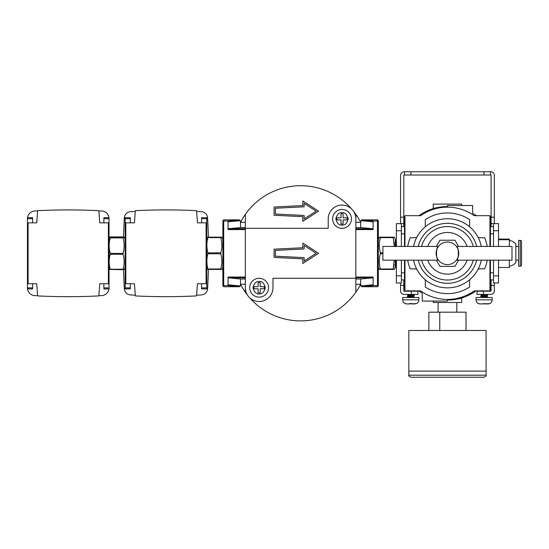 <?xml version="1.0" encoding="UTF-8"?>
<svg xmlns="http://www.w3.org/2000/svg" width="549" height="549" viewBox="0 0 549 549"><rect width="100%" height="100%" fill="white"/><g stroke="black" fill="none" stroke-linecap="round" stroke-linejoin="round"><path stroke-width="0.82" d="M249.72 297.798A67.589 67.589 0 0 0 360.672 284.258L360.871 285.933L361.791 286.729L377.492 286.729L378.302 285.912L378.302 267.239L379.366 269.435M351.463 208.798A67.589 67.589 0 0 0 240.51 222.331L240.318 220.664L239.391 219.861L223.69 219.861L223.69 285.569L228.048 285.569L228.048 277.032L245.341 277.032M373.135 221.83L373.135 229.564L373.135 220.945L373.135 221.83L360.871 220.664L360.672 222.331A67.589 67.589 0 0 0 353.673 211.461M355.841 292.233L355.841 218.886A13.814 13.814 0 0 0 342.027 205.072A13.814 13.814 0 0 0 328.213 218.886L328.213 228.309L245.341 228.309L245.341 292.233A67.589 67.589 0 0 0 247.51 295.136M245.341 229.564L228.048 229.564L228.048 220.945L228.048 221.83L240.318 220.664M361.791 286.729L373.135 285.645L373.135 277.54L355.841 277.835M240.318 285.933L239.391 286.729L228.048 285.645L228.048 284.759L240.318 285.933L240.51 284.258A67.589 67.589 0 0 0 245.341 292.233M245.341 214.364L245.341 228.309M245.341 277.835L228.192 277.835L240.51 279.016L240.51 284.258L245.341 284.258M239.391 286.729L223.69 286.729L222.88 285.912L222.88 267.239L221.858 269.435L220.815 269.435L220.815 268.976C222.194 263.939 222.194 258.86 220.815 253.755L220.815 252.842C222.194 247.798 222.194 242.727 220.815 237.621L220.815 237.161L221.817 237.161M245.341 222.331L240.51 222.331L240.51 227.581L228.192 228.755L245.341 228.755M302.849 200.975L318.571 211.139L302.849 200.975L302.849 205.58L274.109 207.007L274.109 215.263L302.849 216.69L302.849 221.295L318.571 211.139M355.841 218.886L355.841 214.364M355.841 228.755L372.991 228.755L360.672 227.581L360.672 222.331L355.841 222.331M360.871 220.664L361.791 219.861L377.492 219.861L377.492 221.027L378.302 221.817L378.302 284.78L377.492 285.569L373.135 285.569L373.135 277.54M355.841 284.258L360.672 284.258L360.672 279.016L372.991 277.835M245.341 287.71A13.814 13.814 0 0 0 259.155 301.525A13.814 13.814 0 0 0 272.97 287.71L272.97 278.288L355.841 278.288M245.341 227.581L240.51 227.581M228.048 221.027L223.69 221.027L222.88 221.817L222.88 285.912M240.51 279.016L245.341 279.016M302.849 263.458L302.849 258.853L274.109 257.426L274.109 249.171L302.849 247.736L302.849 243.132L302.849 247.736L274.109 249.171L274.109 257.426L302.849 258.853L302.849 263.458L318.571 253.295L302.849 243.132M223.69 219.861L222.88 220.684L222.88 239.357L221.858 237.161M373.135 221.027L377.492 221.027L377.492 286.729M360.672 227.581L355.841 227.581M355.841 279.016L360.672 279.016M379.366 237.161L378.302 239.357L378.302 220.684L377.492 219.861M228.048 229.564L228.192 228.755M228.048 229.05L228.048 221.83M228.192 277.835L228.048 277.032M228.048 284.759L228.048 277.54M223.69 286.729L223.69 285.569L222.88 284.78M222.88 220.684L222.88 221.817M316.19 211.139L304.139 218.927L304.139 215.462L275.399 214.035L275.399 208.236L304.139 206.808L304.139 203.343L316.19 211.139L304.139 218.927L304.139 215.462L275.399 214.035M378.302 220.684L378.302 221.817M378.302 285.912L378.302 284.78M259.155 297.133A9.422 9.422 0 0 0 268.578 287.71A9.422 9.422 0 0 0 259.155 278.288A9.422 9.422 0 0 0 249.733 287.71A9.422 9.422 0 0 0 259.155 297.133A9.422 9.422 0 0 0 268.578 287.71A9.422 9.422 0 0 0 259.155 278.288A9.422 9.422 0 0 0 249.733 287.71A9.422 9.422 0 0 0 259.155 297.133M304.139 261.084L304.139 257.625L275.399 256.198L275.399 250.399L304.139 248.965L304.139 245.506L316.19 253.295L304.139 261.084L304.139 257.625L275.399 256.198M342.027 228.309A9.422 9.422 0 0 0 351.449 218.886A9.422 9.422 0 0 0 342.027 209.457A9.422 9.422 0 0 0 332.605 218.886A9.422 9.422 0 0 0 342.027 228.309A9.422 9.422 0 0 0 351.449 218.886A9.422 9.422 0 0 0 342.027 209.457A9.422 9.422 0 0 0 332.605 218.886A9.422 9.422 0 0 0 342.027 228.309M304.139 206.808L304.139 203.343M260.192 282.55L258.126 282.55L258.126 286.681L253.995 286.681L253.995 288.747L258.126 288.747L258.126 292.871L260.192 292.871L260.192 288.747L264.316 288.747L264.316 286.681L260.192 286.681L260.192 282.55M275.399 250.399L304.139 248.965L304.139 245.506M336.866 217.85L340.998 217.85L340.998 213.719L343.063 213.719L343.063 217.85L347.194 217.85L347.194 219.916L343.063 219.916L343.063 224.047L340.998 224.047L340.998 219.916L336.866 219.916L336.866 217.85M220.815 269.435L206.87 269.435M207.913 269.435L207.913 268.976L220.815 268.976L221.522 265.613M220.815 253.755L207.913 253.755C206.534 258.792 206.534 263.87 207.913 268.976M207.913 253.755L207.913 252.842L220.815 252.842M207.206 240.977L207.913 237.621C206.534 242.658 206.534 247.729 207.913 252.842M221.137 238.959L220.815 237.621L207.913 237.621L207.913 237.161L220.815 237.161M206.747 237.415L207.913 237.161M206.884 246.069L206.87 245.231M207.028 242.301L207.117 241.587M207.062 264.577L206.87 261.372M221.844 260.528L221.858 261.358M221.693 264.295L221.611 265.009M221.666 242.013L221.858 245.225M379.325 237.161L380.368 237.161L380.368 237.621C378.988 242.658 378.988 247.729 380.368 252.842L380.368 253.755C378.988 258.792 378.988 263.87 380.368 268.976L380.368 269.435L379.325 269.435M380.368 237.161L394.319 237.161L395.342 239.357L395.342 246.432M395.342 260.164L395.342 267.239L394.319 269.435L380.368 269.435M393.269 237.161L393.269 237.621L380.368 237.621L379.661 240.977M394.285 246.432L393.269 237.621M393.976 265.613L393.269 268.976L394.285 260.164M380.045 267.631L380.368 268.976L393.269 268.976L393.269 269.435M396.371 267.082L395.85 267.185L395.829 260.164M396.289 267.205L395.85 261.345M395.856 267.198L395.342 266.306L395.884 267.219M396.371 241.423L395.925 241.203L395.561 244.895M396.254 241.231L395.863 246.069M401.381 246.432L401.381 230.731L396.371 230.731L396.371 246.432L395.959 241.231L395.342 240.256M395.589 246.432L395.376 240.222M382.907 253.755L380.368 253.755M380.368 252.842L382.907 252.842M394.306 260.528L394.319 261.358M394.155 264.295L394.065 265.009M394.12 242.013L394.319 245.225M379.338 246.069L379.325 245.231M379.489 242.301L379.579 241.587M379.517 264.577L379.325 261.372M476.017 290.901A49.197 49.197 0 0 1 447.449 300.049C456.102 299.363 460.844 298.663 461.675 297.949L461.675 302.492L433.216 302.492L433.216 301.065M418.873 215.688A49.197 49.197 0 0 1 447.449 206.541C438.795 207.234 434.053 207.934 433.216 208.647L433.216 204.104L461.675 204.104L461.675 205.525M447.449 300.049L447.449 301.065L422.243 301.065L422.243 293.139L418.324 290.901M447.449 206.541L447.449 205.525L472.655 205.525L472.655 213.451L476.566 215.688M489.934 289.886L490.387 289.886L490.387 260.164M490.387 246.432L490.387 216.704L489.934 216.704M401.381 275.859L401.381 282.975L396.371 282.975L396.371 275.859L401.381 275.859L401.381 260.164M396.371 230.731L396.371 223.615L401.381 223.615L401.381 230.731M396.371 275.859L396.371 260.164M401.381 272.819L404.503 272.819M404.503 233.778L401.381 233.778M404.503 279.928L401.381 279.928M401.381 226.662L404.503 226.662M404.963 289.886L404.503 289.886L404.503 260.164M404.503 246.432L404.503 216.704L404.963 216.704M490.387 272.819L493.51 272.819M493.51 233.778L490.387 233.778M493.51 279.928L490.387 279.928M490.387 226.662L493.51 226.662M493.51 275.859L498.519 275.859L498.519 282.975L493.51 282.975L493.51 260.164M493.51 246.432L493.51 223.615L498.519 223.615L498.519 230.731L493.51 230.731M498.519 275.859L498.519 260.164M498.519 246.432L498.519 230.731M456.411 246.432C458.991 245.959 458.998 260.617 456.411 260.164L511.991 260.164L511.991 246.432L456.411 246.432M438.479 260.164C435.899 260.638 435.899 245.973 438.479 246.432L382.907 246.432L382.907 260.164L438.479 260.164M437.258 248.436L436.832 249.431M436.476 255.971L436.832 257.145M447.449 264.591A11.296 11.296 0 0 1 436.153 253.295A11.296 11.296 0 0 1 447.449 242.006A11.296 11.296 0 0 1 458.738 253.295A11.296 11.296 0 0 1 447.449 264.591M467.117 246.432A20.835 20.835 0 0 0 427.774 246.432M427.774 260.164A20.835 20.835 0 0 0 467.117 260.164M473.279 246.432A26.729 26.729 0 0 0 421.611 246.432M421.611 260.164A26.729 26.729 0 0 0 473.279 260.164M481.315 260.164A34.56 34.56 0 0 1 413.575 260.164M413.575 246.432A34.56 34.56 0 0 1 481.315 246.432M476.635 260.164A29.982 29.982 0 0 1 418.263 260.164M418.263 246.432A29.982 29.982 0 0 1 476.635 246.432M425.283 226.785A11.385 11.385 0 0 0 425.29 226.36L425.29 219.586A40.345 40.345 0 0 1 469.608 219.586L469.608 226.36A11.385 11.385 0 0 0 469.615 226.785M404.963 246.432L404.963 215.688L420.706 215.688A46.143 46.143 0 0 1 474.185 215.688L489.934 215.688L489.934 246.432M489.934 260.164L489.934 290.901L474.185 290.901A46.143 46.143 0 0 1 420.706 290.901L404.963 290.901L404.963 260.164M487.196 260.164A40.345 40.345 0 0 1 484.671 268.845L480.986 268.845A11.385 11.385 0 0 0 478.117 269.216M478.117 237.381A11.385 11.385 0 0 0 480.986 237.744L484.671 237.744A40.345 40.345 0 0 1 487.196 246.432M407.694 246.432A40.345 40.345 0 0 1 410.227 237.744L413.905 237.744A11.385 11.385 0 0 0 416.773 237.381M416.773 269.216A11.385 11.385 0 0 0 413.905 268.845L410.227 268.845A40.345 40.345 0 0 1 407.694 260.164M469.615 279.812A11.385 11.385 0 0 0 469.608 280.23L469.608 287.01A40.345 40.345 0 0 1 425.29 287.01L425.29 280.23A11.385 11.385 0 0 0 425.283 279.812M436.318 260.164L439.9 266.368L454.991 266.368L458.573 260.164M458.573 246.432L454.991 240.229L439.9 240.229L436.318 246.432M457.64 258.16L458.058 257.158M458.415 250.619L458.065 249.452M486.071 375.187L486.071 330.471L408.827 330.471L408.827 371.124L486.071 371.124L408.827 371.124L408.827 375.187L486.071 375.187C486.586 375.688 485.913 376.36 484.04 377.225L413.644 377.225L484.04 377.225M408.827 375.187C408.305 375.688 408.984 376.36 410.858 377.225L413.644 377.225M439.756 330.471L439.756 312.175L466.039 312.175L466.039 330.471M428.851 330.471L428.851 312.175L439.756 312.175M196.638 211.42A621.447 621.447 0 0 1 201.531 211.681C205.072 212.161 207.083 214.179 207.577 217.72A621.447 621.447 0 0 1 208.387 237.161M201.586 222.832L201.586 218.701L206.747 218.701L206.747 283.758L197.455 283.758L196.569 295.911A619.601 619.601 0 0 1 135.342 295.911L134.464 283.758L125.165 283.758L125.165 218.701L130.333 218.701L130.333 217.672L125.165 217.672L125.165 218.701M123.539 236.976A621.447 621.447 0 0 1 124.342 217.72C124.822 214.185 126.833 212.168 130.381 211.681A621.447 621.447 0 0 1 135.28 211.42M208.387 269.435A621.447 621.447 0 0 1 207.577 288.87C207.09 292.411 205.079 294.422 201.531 294.916A621.447 621.447 0 0 1 196.638 295.177M135.28 295.177A621.447 621.447 0 0 1 130.381 294.916C126.84 294.429 124.829 292.418 124.342 288.87A621.447 621.447 0 0 1 123.539 269.614M206.747 222.832L197.455 222.832L196.569 210.679A619.601 619.601 0 0 0 135.342 210.679L134.464 222.832L125.165 222.832M206.101 283.758L206.101 222.832M125.81 222.832L125.81 283.758M130.333 283.758L130.333 287.889L125.165 287.889L125.165 283.758M125.165 287.889L125.165 288.925L130.333 288.925L130.333 287.889M130.333 218.701L130.333 222.832M206.747 283.758L206.747 287.889L201.586 287.889L201.586 288.925L206.747 288.925L206.747 287.889M206.747 218.701L206.747 217.672L201.586 217.672L201.586 218.701M201.586 287.889L201.586 283.758M123.1 237.422L124.143 237.168L123.1 236.914L110.191 236.914L109.148 237.168L110.191 237.422L123.1 237.422L123.1 237.902L110.191 237.902C108.819 243.022 108.819 248.182 110.191 253.37L123.1 253.37C124.479 248.251 124.479 243.09 123.1 237.902M125.165 267.239L124.143 269.442L123.1 269.683L123.1 269.243C124.479 264.289 124.479 259.306 123.1 254.283L123.1 253.37M123.1 269.683L109.148 269.429M110.191 269.683L110.191 269.243L123.1 269.243M123.1 254.283L110.191 254.283C108.819 259.238 108.819 264.227 110.191 269.243M110.191 254.283L110.191 253.37M110.191 237.902L110.191 237.422M32.611 283.758L32.611 287.889L27.45 287.889L27.45 222.832L36.742 222.832L37.627 210.679A619.601 619.601 0 0 1 98.854 210.679L99.74 222.832L109.031 222.832L109.031 287.889L103.871 287.889L103.871 288.925L109.031 288.925L109.031 287.889M27.519 217.672A7.748 7.748 0 0 1 35.198 210.96L37.6 210.96M98.882 210.96L101.284 210.96A7.748 7.748 0 0 1 108.963 217.672M108.963 288.925A7.748 7.748 0 0 1 101.284 295.637L98.882 295.637M27.45 283.758L36.742 283.758L37.627 295.911A619.601 619.601 0 0 0 98.854 295.911L99.74 283.758L109.031 283.758M37.6 295.637L35.198 295.637A7.748 7.748 0 0 1 27.519 288.925M28.095 222.832L28.095 283.758M108.386 283.758L108.386 222.832M103.871 222.832L103.871 218.701L109.031 218.701L109.031 222.832M109.031 218.701L109.031 217.672L103.871 217.672L103.871 218.701M103.871 287.889L103.871 283.758M27.45 222.832L27.45 218.701L32.611 218.701L32.611 217.672L27.45 217.672L27.45 218.701M27.45 287.889L27.45 288.925L32.611 288.925L32.611 287.889M32.611 218.701L32.611 222.832M509.362 240.441A10.328 10.328 0 0 1 515.82 244.003L515.82 262.594A10.328 10.328 0 0 1 509.362 266.155M515.82 246.453L518.661 246.453M515.82 260.137L518.661 260.137M520.26 240.387A1.29 1.29 0 0 1 521.55 241.677L521.55 264.913A1.29 1.29 0 0 1 520.26 266.203L518.661 266.203L518.661 240.387L520.26 240.387L520.26 266.203M498.519 239.721L509.362 239.721L509.362 239.083L498.519 239.083M498.519 267.507L509.362 267.507L509.362 260.164M509.362 246.432L509.362 239.721M402.691 299.829L418.832 299.829L418.832 297.503L402.691 297.503L402.691 299.829A4.131 4.131 0 0 0 405.272 303.659L406.123 303.865M418.832 299.829A4.131 4.131 0 0 1 416.252 303.659L407.042 303.961L405.272 303.59M407.392 291.183L410.007 290.901M409.08 291.183L412.656 290.901M410.762 295.691L408.339 295.335L407.392 294.408M407.248 294.683L409.08 294.408M407.248 296.096L414.275 295.486L407.248 296.096L408.339 295.444L413.225 294.477M410.762 297.304L408.298 296.899L413.184 296.137L414.275 295.486M414.275 295.287L413.184 294.635M411.867 294.964L410.762 294.882M408.278 297.503L414.275 296.899L413.033 296.192M414.275 296.899L410.762 297.503M414.008 297.002L409.657 296.618M408.339 296.947L407.248 296.295M412.052 303.961L415.387 303.872M407.042 303.961L409.472 303.961M413.61 297.503L414.275 297.105M409.657 297.386L408.339 297.057L413.184 296.247M409.657 295.774L408.339 295.444M408.339 295.335L413.383 294.408M409.472 303.59L412.052 303.59M476.065 299.829L492.199 299.829L492.199 297.503L476.065 297.503L476.065 299.829A4.131 4.131 0 0 0 478.639 303.659L479.497 303.865M492.199 299.829A4.131 4.131 0 0 1 489.626 303.659L480.416 303.961L478.639 303.59M480.766 291.183L483.381 290.901M482.447 291.183L486.023 290.901M484.136 295.691L481.706 295.335L480.766 294.408M480.622 294.683L482.447 294.408M480.622 296.096L487.642 295.486L480.622 296.096L481.706 295.444L486.592 294.477M484.136 297.304L481.672 296.899L486.558 296.137L487.642 295.486M487.642 295.287L486.558 294.635M485.241 294.964L484.136 294.882M483.031 297.386L481.706 297.057L480.945 297.503L481.651 297.503L487.642 296.899L486.407 296.192M487.642 296.899L484.136 297.503M487.375 297.002L483.031 296.618M481.706 296.947L480.622 296.295M485.426 303.961L488.754 303.872M480.416 303.961L485.426 303.59M486.517 297.503L487.642 297.105M481.706 297.057L486.558 296.247M483.031 295.774L481.706 295.444M481.706 295.335L486.757 294.408M403.789 279.928L403.789 285.37L400.564 285.37L400.564 290.792A3.617 3.617 0 0 0 404.181 294.408L411.434 294.408L411.434 291.183L417.885 291.183L417.885 294.408L411.434 294.408M403.789 285.37L403.789 290.792A0.384 0.384 0 0 0 404.181 291.183L411.434 291.183M483.463 291.183L483.463 294.408L477.006 294.408L477.006 291.183L490.717 291.183A0.384 0.384 0 0 0 491.101 290.792L491.101 279.928M483.463 294.408L490.717 294.408A3.617 3.617 0 0 0 494.333 290.792L494.333 285.37L491.101 285.37M491.101 226.662L491.101 175.392A0.384 0.384 0 0 0 490.717 175.007L404.181 175.007A0.384 0.384 0 0 0 403.789 175.392L403.789 226.662M491.101 217.164L494.333 217.164L494.333 175.392A3.617 3.617 0 0 0 490.717 171.775L490.429 175.007M404.462 175.007L404.462 171.775L410.913 171.775L410.913 175.007M483.978 175.007L483.978 171.775L410.913 171.775M483.978 171.775L490.429 171.775M404.462 171.775L404.181 171.775A3.617 3.617 0 0 0 400.564 175.392L400.564 217.164L403.789 217.164M494.333 282.975L494.333 285.37M494.333 217.164L494.333 223.615M400.564 285.37L400.564 282.975M400.564 223.615L400.564 217.164M403.789 223.615L401.381 223.615M493.51 223.615L491.101 223.615M228.048 220.945L239.391 219.861M373.135 284.759L360.871 285.933M355.841 229.564L373.135 229.564M373.135 277.032L355.841 277.032M373.135 220.945L361.791 219.861M259.155 281.513C262.086 281.163 264.151 283.229 265.352 287.71C264.151 292.192 262.086 294.257 259.155 293.907C256.225 294.257 254.16 292.192 252.959 287.71C254.16 283.229 256.225 281.163 259.155 281.513M342.027 212.689C344.957 212.333 347.023 214.398 348.224 218.886C347.023 223.368 344.957 225.433 342.027 225.076C339.097 225.433 337.031 223.368 335.83 218.886C337.031 214.398 339.097 212.333 342.027 212.689M438.068 302.492L438.068 312.175M456.83 302.492L456.83 312.175M125.165 239.357L124.143 237.154M407.276 291.224L408.339 290.599M407.571 297.503L408.339 297.057M413.184 291.299L414.248 290.682M480.649 291.224L481.706 290.599M486.558 291.299L487.615 290.682"/></g></svg>
